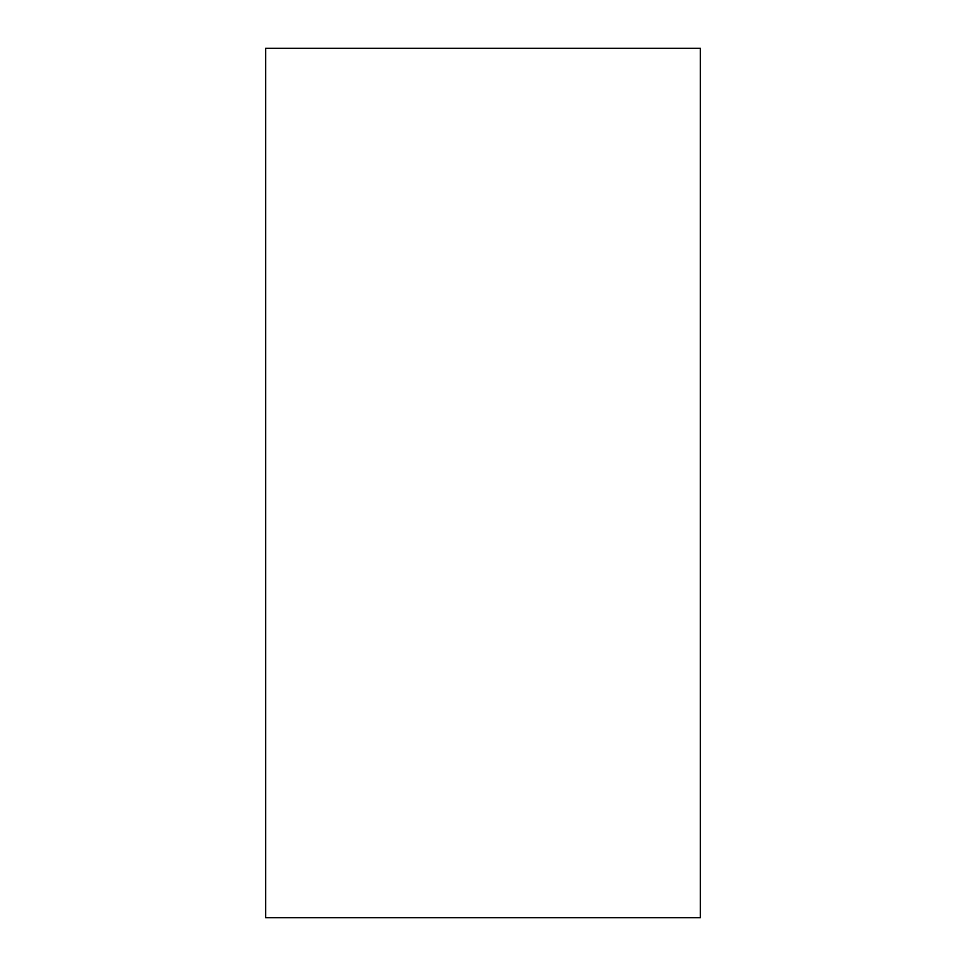 <?xml version="1.0" encoding="UTF-8"?>
<svg xmlns="http://www.w3.org/2000/svg" width="966" height="966" viewBox="0 0 966 966"><rect width="100%" height="100%" fill="white"/><g stroke="black" fill="none" stroke-linecap="round" stroke-linejoin="round"><path stroke-width="0.72" stroke-dasharray="4.83 3.62" d="M265.65 48.3L265.65 917.7L700.35 917.7L700.35 48.3L265.65 48.3"/><path stroke-width="1.45" d="M265.65 48.3L265.65 917.7L700.35 917.7L700.35 48.3L265.65 48.3"/></g></svg>
